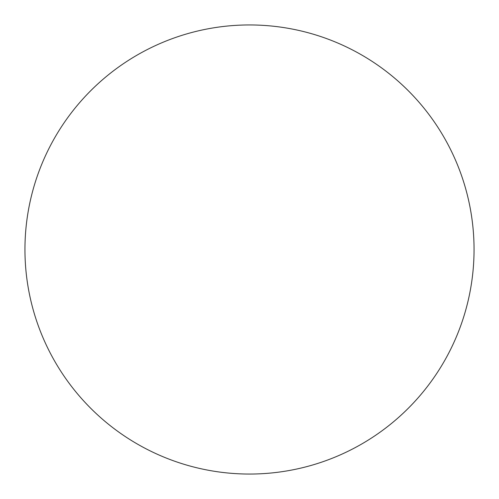 <?xml version="1.0" encoding="UTF-8"?>
<svg xmlns="http://www.w3.org/2000/svg" width="499" height="499" viewBox="0 0 499 499"><rect width="100%" height="100%" fill="white"/><g stroke="black" fill="none" stroke-linecap="round" stroke-linejoin="round"><path stroke-width="0.75" d="M24.95 249.5A224.55 224.55 0 0 1 249.5 24.95A224.55 224.55 0 0 1 474.05 249.5A224.55 224.55 0 0 1 249.5 474.05A224.55 224.55 0 0 1 24.95 249.5C24.95 264.245 26.391 278.847 29.266 293.306C32.142 307.771 36.402 321.811 42.041 335.434C47.686 349.051 54.603 361.993 62.793 374.256C70.983 386.513 80.295 397.853 90.718 408.282C101.147 418.705 112.487 428.017 124.744 436.207C137.007 444.397 149.95 451.314 163.566 456.959C177.189 462.598 191.229 466.858 205.694 469.734C220.153 472.609 234.755 474.05 249.5 474.05C264.245 474.05 278.847 472.609 293.306 469.734C307.771 466.858 321.811 462.598 335.434 456.959C349.051 451.314 361.993 444.397 374.256 436.207C386.513 428.017 397.853 418.705 408.282 408.282C418.705 397.853 428.017 386.513 436.207 374.256C444.397 361.993 451.314 349.051 456.959 335.434C462.598 321.811 466.858 307.771 469.734 293.306C472.609 278.847 474.05 264.245 474.05 249.5C474.05 234.755 472.609 220.153 469.734 205.694C466.858 191.229 462.598 177.189 456.959 163.566C451.314 149.95 444.397 137.007 436.207 124.744C428.017 112.487 418.705 101.147 408.282 90.718C397.853 80.295 386.513 70.983 374.256 62.793C361.993 54.603 349.051 47.686 335.434 42.041C321.811 36.402 307.771 32.142 293.306 29.266C278.847 26.391 264.245 24.95 249.5 24.95C234.755 24.95 220.153 26.391 205.694 29.266C191.229 32.142 177.189 36.402 163.566 42.041C149.95 47.686 137.007 54.603 124.744 62.793C112.487 70.983 101.147 80.295 90.718 90.718C80.295 101.147 70.983 112.487 62.793 124.744C54.603 137.007 47.686 149.95 42.041 163.566C36.402 177.189 32.142 191.229 29.266 205.694C26.391 220.153 24.95 234.755 24.95 249.5M436.207 124.744C428.017 112.487 418.705 101.147 408.282 90.718C397.853 80.295 386.513 70.983 374.256 62.793M124.744 62.793C112.487 70.983 101.147 80.295 90.718 90.718C80.295 101.147 70.983 112.487 62.793 124.744M62.793 374.256C70.983 386.513 80.295 397.853 90.718 408.282C101.147 418.705 112.487 428.017 124.744 436.207M374.256 436.207C386.513 428.017 397.853 418.705 408.282 408.282C418.705 397.853 428.017 386.513 436.207 374.256"/></g></svg>
